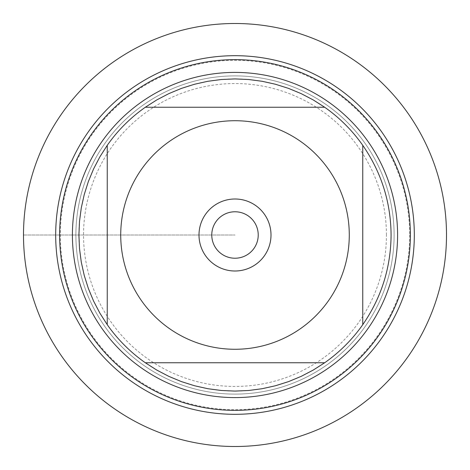 <?xml version="1.0" encoding="UTF-8"?>
<svg xmlns="http://www.w3.org/2000/svg" width="470" height="470" viewBox="0 0 470 470"><rect width="100%" height="100%" fill="white"/><g stroke="black" fill="none" stroke-linecap="round" stroke-linejoin="round"><path stroke-width="0.35" stroke-dasharray="2.35 1.76" d="M75.893 235A159.107 159.107 0 0 1 314.553 97.208A159.107 159.107 0 0 1 314.553 372.792A159.107 159.107 0 0 1 75.893 235A159.107 159.107 0 0 0 314.553 372.792A159.107 159.107 0 0 0 314.553 97.208A159.107 159.107 0 0 0 75.893 235A159.107 159.107 0 0 0 314.553 372.792A159.107 159.107 0 0 0 314.553 97.208A159.107 159.107 0 0 0 75.893 235M72.409 235A162.591 162.591 0 0 0 235 397.591A162.591 162.591 0 0 0 397.591 235A162.591 162.591 0 0 0 235 72.409A162.591 162.591 0 0 0 72.409 235M145.318 107.248L324.682 107.248A156.087 156.087 0 0 0 145.318 107.248M107.248 324.682L107.248 145.318A156.087 156.087 0 0 0 107.248 324.682M324.682 362.752L145.318 362.752A156.087 156.087 0 0 0 324.682 362.752M362.752 145.318L362.752 324.682A156.087 156.087 0 0 0 362.752 145.318M211.77 235A23.23 23.23 0 0 0 235 258.23A23.23 23.23 0 0 0 258.23 235A23.23 23.23 0 0 0 235 211.77A23.23 23.23 0 0 0 211.77 235A23.23 23.23 0 0 0 246.615 255.116A23.23 23.23 0 0 0 246.615 214.884A23.23 23.23 0 0 0 211.77 235A23.23 23.23 0 0 0 246.615 255.116A23.23 23.23 0 0 0 246.615 214.884A23.23 23.23 0 0 0 211.77 235M271.002 235A36.002 36.002 0 0 1 235 271.002A36.002 36.002 0 0 1 198.998 235A36.002 36.002 0 0 1 235 198.998A36.002 36.002 0 0 1 271.002 235M386.44 235A151.44 151.44 0 0 0 159.277 103.846A151.44 151.44 0 0 0 159.277 366.154A151.44 151.44 0 0 0 386.44 235M409.67 235A174.67 174.67 0 0 1 147.668 386.27A174.67 174.67 0 0 1 147.668 83.731A174.67 174.67 0 0 1 409.67 235M446.5 235A211.5 211.5 0 0 1 129.25 418.165A211.5 211.5 0 0 1 129.25 51.835A211.5 211.5 0 0 1 446.5 235M23.5 235L235 235L23.5 235"/><path stroke-width="0.7" d="M55.689 235A179.311 179.311 0 0 0 324.658 390.288A179.311 179.311 0 0 0 324.658 79.712A179.311 179.311 0 0 0 55.689 235A179.311 179.311 0 0 0 235 414.311A179.311 179.311 0 0 0 414.311 235A179.311 179.311 0 0 0 235 55.689A179.311 179.311 0 0 0 55.689 235M72.409 235A162.591 162.591 0 0 1 316.298 94.194A162.591 162.591 0 0 1 316.298 375.806A162.591 162.591 0 0 1 72.409 235M198.998 235A36.002 36.002 0 0 1 253.001 203.821A36.002 36.002 0 0 1 253.001 266.179A36.002 36.002 0 0 1 198.998 235M349.281 235A114.281 114.281 0 0 0 200.567 126.031A114.281 114.281 0 0 0 141.47 300.659A114.281 114.281 0 0 0 349.281 235M324.682 107.248L313.185 99.904L301.088 93.595L288.486 88.366L275.479 84.253L262.16 81.292L248.63 79.506L235 78.913L221.37 79.506L207.84 81.292L194.521 84.253L181.514 88.366L168.912 93.595L156.816 99.904L145.318 107.248A156.087 156.087 0 0 0 107.248 145.318L99.904 156.816L93.595 168.912L88.366 181.514L84.253 194.521L81.292 207.84L79.506 221.37L78.913 235L79.506 248.63L81.292 262.16L84.253 275.479L88.366 288.486L93.595 301.088L99.904 313.185L107.248 324.682A156.087 156.087 0 0 0 145.318 362.752L156.816 370.096L168.912 376.405L181.514 381.634L194.521 385.747L207.84 388.708L221.37 390.494L235 391.087L248.63 390.494L262.16 388.708L275.479 385.747L288.486 381.634L301.088 376.405L313.185 370.096L324.682 362.752A156.087 156.087 0 0 0 362.752 324.682L362.752 145.318A156.087 156.087 0 0 0 324.682 107.248L145.318 107.248A156.087 156.087 0 0 0 107.248 145.318L107.248 324.682A156.087 156.087 0 0 0 145.318 362.752L324.682 362.752A156.087 156.087 0 0 0 362.752 324.682C381.364 297.686 390.811 267.794 391.087 235C390.811 202.206 381.364 172.314 362.752 145.318A156.087 156.087 0 0 0 324.682 107.248M211.77 235A23.23 23.23 0 0 0 246.615 255.116A23.23 23.23 0 0 0 246.615 214.884A23.23 23.23 0 0 0 211.77 235M23.5 235A211.5 211.5 0 0 1 235 23.5A211.5 211.5 0 0 1 446.5 235A211.5 211.5 0 0 1 235 446.5A211.5 211.5 0 0 1 23.5 235L23.5 235M59.631 235A175.369 175.369 0 0 1 322.684 83.131A175.369 175.369 0 0 1 322.684 386.869A175.369 175.369 0 0 1 59.631 235"/></g></svg>
